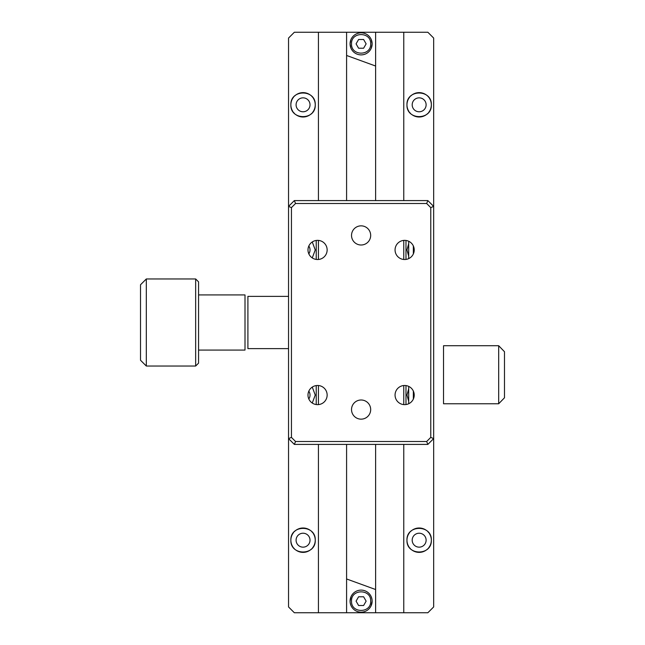 <?xml version="1.0" encoding="UTF-8"?>
<svg xmlns="http://www.w3.org/2000/svg" width="645" height="645" viewBox="0 0 645 645"><rect width="100%" height="100%" fill="white"/><g stroke="black" fill="none" stroke-linecap="round" stroke-linejoin="round"><path stroke-width="0.97" d="M371.294 48.085L372.133 43.86A11.03 11.03 0 0 1 361.103 54.889A11.03 11.03 0 0 1 350.074 43.86L350.912 48.085M350.912 39.635L350.074 43.86A11.03 11.03 0 0 1 361.103 32.831A11.03 11.03 0 0 1 372.133 43.86L371.294 39.635M371.101 605.8L372.133 601.14A11.03 11.03 0 0 0 361.103 590.111A11.03 11.03 0 0 0 350.074 601.14A11.03 11.03 0 0 1 361.103 590.111A11.03 11.03 0 0 1 372.133 601.14A11.03 11.03 0 0 1 361.103 612.169A11.03 11.03 0 0 1 350.074 601.14L351.106 596.48M356.878 590.949L357.33 590.772M361.103 590.111L361.587 590.119M365.328 590.949L365.763 591.143M371.294 596.915L371.923 598.979M351.525 601.14C350.936 588.78 371.27 588.78 370.682 601.14C371.27 613.5 350.936 613.5 351.525 601.14M314.389 535.697A12.191 12.191 0 0 1 315.244 540.188C315.929 555.909 290.177 555.909 290.863 540.188A12.191 12.191 0 0 1 291.701 535.745M291.717 544.678A12.191 12.191 0 0 1 290.863 540.188C290.177 524.466 315.929 524.466 315.244 540.188A12.191 12.191 0 0 1 314.405 544.63M314.389 544.678A12.191 12.191 0 0 1 313.341 546.726M313.26 546.855A12.191 12.191 0 0 1 312.47 547.928M311.672 548.806A12.191 12.191 0 0 1 310.495 549.838M309.721 550.395A12.191 12.191 0 0 1 308.052 551.306M307.544 551.523A12.191 12.191 0 0 1 303.239 552.378M303.053 552.378A12.191 12.191 0 0 1 298.611 551.54M298.562 551.523A12.191 12.191 0 0 1 296.515 550.475M296.386 550.395A12.191 12.191 0 0 1 295.313 549.605M294.434 548.806A12.191 12.191 0 0 1 293.402 547.629M292.846 546.855A12.191 12.191 0 0 1 291.935 545.186M310.019 540.188A6.966 6.966 0 0 1 303.053 547.154A6.966 6.966 0 0 1 296.087 540.188A6.966 6.966 0 0 1 303.053 533.221A6.966 6.966 0 0 1 310.019 540.188M310.019 104.812A6.966 6.966 0 0 1 303.053 111.778A6.966 6.966 0 0 1 296.087 104.812A6.966 6.966 0 0 1 303.053 97.847A6.966 6.966 0 0 1 310.019 104.812M314.389 100.322A12.191 12.191 0 0 1 315.244 104.812C315.929 120.534 290.177 120.534 290.863 104.812C290.177 89.091 315.929 89.091 315.244 104.812A12.191 12.191 0 0 1 314.405 109.255M314.389 109.303A12.191 12.191 0 0 1 313.341 111.351M313.26 111.48A12.191 12.191 0 0 1 312.47 112.552M311.672 113.431A12.191 12.191 0 0 1 310.495 114.463M309.721 115.02A12.191 12.191 0 0 1 308.052 115.931M307.544 116.148A12.191 12.191 0 0 1 303.239 117.003M303.053 117.003A12.191 12.191 0 0 1 298.611 116.165M298.562 116.148A12.191 12.191 0 0 1 296.515 115.1M296.386 115.02A12.191 12.191 0 0 1 295.313 114.23M294.434 113.431A12.191 12.191 0 0 1 293.402 112.254M292.846 111.48A12.191 12.191 0 0 1 291.935 109.811M291.717 109.303A12.191 12.191 0 0 1 291.701 100.37M426.119 104.812A6.966 6.966 0 0 1 419.153 111.778A6.966 6.966 0 0 1 412.187 104.812A6.966 6.966 0 0 1 419.153 97.847A6.966 6.966 0 0 1 426.119 104.812M430.489 100.322A12.191 12.191 0 0 1 431.344 104.812C432.029 120.534 406.277 120.534 406.963 104.812C406.277 89.091 432.029 89.091 431.344 104.812A12.191 12.191 0 0 1 430.505 109.255M430.489 109.303A12.191 12.191 0 0 1 429.441 111.351M429.36 111.48A12.191 12.191 0 0 1 428.57 112.552M427.772 113.431A12.191 12.191 0 0 1 426.595 114.463M425.821 115.02A12.191 12.191 0 0 1 424.152 115.931M423.644 116.148A12.191 12.191 0 0 1 419.339 117.003M419.153 117.003A12.191 12.191 0 0 1 414.711 116.165M414.662 116.148A12.191 12.191 0 0 1 412.615 115.1M412.486 115.02A12.191 12.191 0 0 1 411.413 114.23M410.534 113.431A12.191 12.191 0 0 1 409.502 112.254M408.946 111.48A12.191 12.191 0 0 1 408.035 109.811M407.817 109.303A12.191 12.191 0 0 1 407.801 100.37M430.489 535.697A12.191 12.191 0 0 1 431.344 540.188C432.029 555.909 406.277 555.909 406.963 540.188A12.191 12.191 0 0 1 407.801 535.745M407.817 544.678A12.191 12.191 0 0 1 406.963 540.188C406.277 524.466 432.029 524.466 431.344 540.188A12.191 12.191 0 0 1 430.505 544.63M430.489 544.678A12.191 12.191 0 0 1 429.441 546.726M429.36 546.855A12.191 12.191 0 0 1 428.57 547.928M427.772 548.806A12.191 12.191 0 0 1 426.595 549.838M425.821 550.395A12.191 12.191 0 0 1 424.152 551.306M423.644 551.523A12.191 12.191 0 0 1 419.339 552.378M419.153 552.378A12.191 12.191 0 0 1 414.711 551.54M414.662 551.523A12.191 12.191 0 0 1 412.615 550.475M412.486 550.395A12.191 12.191 0 0 1 411.413 549.605M410.534 548.806A12.191 12.191 0 0 1 409.502 547.629M408.946 546.855A12.191 12.191 0 0 1 408.035 545.186M426.119 540.188A6.966 6.966 0 0 1 419.153 547.154A6.966 6.966 0 0 1 412.187 540.188A6.966 6.966 0 0 1 419.153 533.221A6.966 6.966 0 0 1 426.119 540.188M310.019 249.938A6.966 6.966 0 0 1 308.818 253.848A6.966 6.966 0 0 0 308.818 246.027A6.966 6.966 0 0 1 310.019 249.938M310.019 395.062A6.966 6.966 0 0 1 308.818 398.973A6.966 6.966 0 0 0 308.818 391.152A6.966 6.966 0 0 1 310.019 395.062M291.443 437.399L291.443 207.601L295.547 203.498L426.659 203.498L430.763 207.601L430.763 437.399L426.659 441.503L295.547 441.503L291.443 437.399L288.541 438.6L288.541 38.055L294.346 32.25L318.436 32.25L318.436 200.595M295.547 441.503L294.346 444.405L288.541 438.6L288.541 606.945L294.346 612.75L318.436 612.75L318.436 444.405M430.763 437.399L433.666 438.6L433.666 606.945L427.861 612.75L318.436 612.75M291.443 207.601L288.541 206.4L294.346 200.595L427.861 200.595L433.666 206.4L433.666 38.055L427.861 32.25L403.77 32.25L403.77 200.595M407.817 535.697A12.191 12.191 0 0 1 408.865 533.649M408.946 533.52A12.191 12.191 0 0 1 409.736 532.447M410.534 531.569A12.191 12.191 0 0 1 411.712 530.537M412.486 529.98A12.191 12.191 0 0 1 414.154 529.069M414.662 528.852A12.191 12.191 0 0 1 418.968 527.997M419.153 527.997A12.191 12.191 0 0 1 423.596 528.836M423.644 528.852A12.191 12.191 0 0 1 425.692 529.9M425.821 529.98A12.191 12.191 0 0 1 426.893 530.771M427.772 531.569A12.191 12.191 0 0 1 428.804 532.746M429.36 533.52A12.191 12.191 0 0 1 430.271 535.189M408.704 401.343L406.963 395.062L408.704 388.782M408.704 256.218L406.963 249.938L408.704 243.657M407.817 100.322A12.191 12.191 0 0 1 408.865 98.274M408.946 98.145A12.191 12.191 0 0 1 409.736 97.073M410.534 96.194A12.191 12.191 0 0 1 411.712 95.162M412.486 94.605A12.191 12.191 0 0 1 414.154 93.694M414.662 93.477A12.191 12.191 0 0 1 418.968 92.622M419.153 92.622A12.191 12.191 0 0 1 423.596 93.461M423.644 93.477A12.191 12.191 0 0 1 425.692 94.525M425.821 94.605A12.191 12.191 0 0 1 426.893 95.395M427.772 96.194A12.191 12.191 0 0 1 428.804 97.371M429.36 98.145A12.191 12.191 0 0 1 430.271 99.814M291.717 100.322A12.191 12.191 0 0 1 292.766 98.274M292.846 98.145A12.191 12.191 0 0 1 293.636 97.073M294.434 96.194A12.191 12.191 0 0 1 295.612 95.162M296.386 94.605A12.191 12.191 0 0 1 298.055 93.694M298.562 93.477A12.191 12.191 0 0 1 302.868 92.622M303.053 92.622A12.191 12.191 0 0 1 307.496 93.461M307.544 93.477A12.191 12.191 0 0 1 309.592 94.525M309.721 94.605A12.191 12.191 0 0 1 310.793 95.395M311.672 96.194A12.191 12.191 0 0 1 312.704 97.371M313.26 98.145A12.191 12.191 0 0 1 314.171 99.814M291.717 535.697A12.191 12.191 0 0 1 292.766 533.649M292.846 533.52A12.191 12.191 0 0 1 293.636 532.447M294.434 531.569A12.191 12.191 0 0 1 295.612 530.537M296.386 529.98A12.191 12.191 0 0 1 298.055 529.069M298.562 528.852A12.191 12.191 0 0 1 302.868 527.997M303.053 527.997A12.191 12.191 0 0 1 307.496 528.836M307.544 528.852A12.191 12.191 0 0 1 309.592 529.9M309.721 529.98A12.191 12.191 0 0 1 310.793 530.771M311.672 531.569A12.191 12.191 0 0 1 312.704 532.746M313.26 533.52A12.191 12.191 0 0 1 314.171 535.189M312.269 387.081L315.244 395.062L312.269 403.044M312.269 241.956L315.244 249.938L312.269 257.919M318.436 404.6L318.436 385.525M318.436 259.475L318.436 240.4M403.77 32.25L318.436 32.25M363.619 605.494L366.134 601.14L363.619 596.786L358.588 596.786L356.072 601.14L358.588 605.494L363.619 605.494M365.328 611.331L364.877 611.508M361.103 612.169L360.619 612.161M356.878 611.331L356.443 611.138M350.912 605.365L350.283 603.301M375.616 612.75L375.616 589.53L346.591 578.968L346.591 612.75M346.591 32.25L346.591 200.595M346.591 444.405L346.591 578.968M346.591 55.47L375.616 66.032L375.616 200.595M375.616 444.405L375.616 589.53M375.616 32.25L375.616 66.032M403.77 240.4L403.77 259.475M403.77 385.525L403.77 404.6M403.77 444.405L403.77 612.75M363.619 48.214L366.134 43.86L363.619 39.506L358.588 39.506L356.072 43.86L358.588 48.214L363.619 48.214M288.541 296.378L247.906 296.378L247.906 348.623L288.541 348.623M307.988 395.062A9.578 9.578 0 0 0 317.566 404.641A9.578 9.578 0 0 0 327.144 395.062A9.578 9.578 0 0 0 317.566 385.484A9.578 9.578 0 0 0 307.988 395.062M307.988 249.938A9.578 9.578 0 0 0 317.566 259.516A9.578 9.578 0 0 0 327.144 249.938A9.578 9.578 0 0 0 317.566 240.359A9.578 9.578 0 0 0 307.988 249.938M395.062 395.062A9.578 9.578 0 0 0 404.641 404.641A9.578 9.578 0 0 0 414.219 395.062A9.578 9.578 0 0 0 404.641 385.484A9.578 9.578 0 0 0 395.062 395.062M395.062 249.938A9.578 9.578 0 0 0 404.641 259.516A9.578 9.578 0 0 0 414.219 249.938A9.578 9.578 0 0 0 404.641 240.359A9.578 9.578 0 0 0 395.062 249.938M361.103 399.997A9.578 9.578 0 0 0 351.525 409.575A9.578 9.578 0 0 0 361.103 419.153A9.578 9.578 0 0 0 370.682 409.575A9.578 9.578 0 0 0 361.103 399.997M361.103 225.847A9.578 9.578 0 0 0 351.525 235.425A9.578 9.578 0 0 0 361.103 245.003A9.578 9.578 0 0 0 370.682 235.425A9.578 9.578 0 0 0 361.103 225.847M426.659 441.503L427.861 444.405L294.346 444.405M427.861 444.405L433.666 438.6L433.666 206.4L430.763 207.601M316.227 404.544L316.227 385.581M316.227 259.419L316.227 240.456M405.979 404.544L405.979 385.581M405.979 259.419L405.979 240.456M408.704 403.738L408.704 386.387M408.704 258.613L408.704 241.262M413.348 245.947L413.348 253.928M413.348 391.072L413.348 399.053M427.861 200.595L426.659 203.498M295.547 203.498L294.346 200.595M198.563 294.926L245.003 294.926L245.003 350.074L198.563 350.074M195.661 278.963L198.563 281.865L198.563 363.135L195.661 366.038L146.318 366.038L146.318 278.963L195.661 278.963L195.661 366.038M146.318 278.963L140.513 284.767L140.513 360.233L146.318 366.038M443.534 403.77L443.534 345.72L498.682 345.72L498.682 403.77L443.534 403.77M498.682 403.77L504.487 397.78L504.487 351.71L498.682 345.72M370.682 43.86C371.206 56.212 351.001 56.212 351.525 43.86C351.001 31.508 371.206 31.508 370.682 43.86M350.074 43.86A11.03 11.03 0 0 1 361.103 32.831A11.03 11.03 0 0 1 372.133 43.86"/></g></svg>
